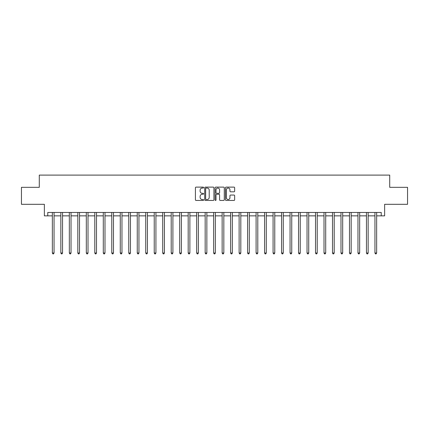 <?xml version="1.0" encoding="UTF-8"?>
<svg xmlns="http://www.w3.org/2000/svg" width="429" height="429" viewBox="0 0 429 429"><rect width="100%" height="100%" fill="white"/><g stroke="black" fill="none" stroke-linecap="round" stroke-linejoin="round"><path stroke-width="0.64" d="M203.636 187.586A0.467 0.467 0 0 0 203.169 187.119L196.085 187.119A0.665 0.665 0 0 0 195.415 187.784L195.415 199.785A0.665 0.665 0 0 0 196.085 200.45L203.169 200.45A0.467 0.467 0 0 0 203.636 199.984A0.467 0.467 0 0 0 203.169 199.517L202.252 199.517A2.134 2.134 0 0 1 200.118 197.388L200.118 196.385A2.134 2.134 0 0 1 202.252 194.251L203.169 194.251A0.467 0.467 0 0 0 203.636 193.785A0.467 0.467 0 0 0 203.169 193.318L202.252 193.318A2.134 2.134 0 0 1 200.118 191.184L200.118 190.186A2.134 2.134 0 0 1 202.252 188.052L203.169 188.052A0.467 0.467 0 0 0 203.636 187.586M233.982 191.817A0.665 0.665 0 0 0 234.647 191.152L234.647 187.784A0.665 0.665 0 0 0 233.982 187.119L226.115 187.119A0.665 0.665 0 0 0 225.45 187.784L225.45 199.785A0.665 0.665 0 0 0 226.115 200.45L233.982 200.45A0.665 0.665 0 0 0 234.647 199.785L234.647 195.721A0.665 0.665 0 0 0 233.982 195.05L230.614 195.05A0.665 0.665 0 0 0 229.949 195.721L229.949 197.737A1.786 1.786 0 0 1 228.164 199.517A1.786 1.786 0 0 1 226.383 197.737L226.383 189.838A1.786 1.786 0 0 1 228.164 188.052A1.786 1.786 0 0 1 229.949 189.838L229.949 191.152A0.665 0.665 0 0 0 230.614 191.817L233.982 191.817M47.769 215.857L47.769 212.462L381.231 212.462L381.231 215.857L384.631 215.857L384.631 204.311L407.55 204.311L407.55 187.334L389.72 187.334L389.72 175.107L39.28 175.107L39.28 187.334L21.45 187.334L21.45 204.311L44.369 204.311L44.369 215.857L52.354 215.857M213.915 187.784A0.665 0.665 0 0 0 213.251 187.119L205.384 187.119A0.665 0.665 0 0 0 204.719 187.784L204.719 199.785A0.665 0.665 0 0 0 205.384 200.45L213.251 200.45A0.665 0.665 0 0 0 213.915 199.785L213.915 187.784M215.749 187.119L223.616 187.119A0.665 0.665 0 0 1 224.281 187.784L224.281 199.785A0.665 0.665 0 0 1 223.616 200.45L220.249 200.45A0.665 0.665 0 0 1 219.584 199.785L219.584 194.922A0.665 0.665 0 0 0 218.919 194.251L216.683 194.251A0.665 0.665 0 0 0 216.018 194.922L216.018 199.984A0.467 0.467 0 0 1 215.551 200.45A0.467 0.467 0 0 1 215.085 199.984L215.085 187.784A0.665 0.665 0 0 1 215.749 187.119M54.049 215.857L60.843 215.857M62.537 215.857L69.332 215.857M71.026 215.857L77.821 215.857M79.515 215.857L86.309 215.857M88.009 215.857L94.798 215.857M96.498 215.857L103.287 215.857M104.987 215.857L111.776 215.857M113.476 215.857L120.265 215.857M121.965 215.857L128.759 215.857M130.454 215.857L137.248 215.857M138.942 215.857L145.737 215.857M147.431 215.857L154.226 215.857M155.925 215.857L162.714 215.857M164.414 215.857L171.203 215.857M172.903 215.857L179.692 215.857M181.392 215.857L188.181 215.857M189.881 215.857L196.67 215.857M198.37 215.857L205.164 215.857M206.858 215.857L213.653 215.857M215.347 215.857L222.142 215.857M223.836 215.857L230.63 215.857M232.33 215.857L239.119 215.857M240.819 215.857L247.608 215.857M249.308 215.857L256.097 215.857M257.797 215.857L264.586 215.857M266.286 215.857L273.075 215.857M274.774 215.857L281.569 215.857M283.263 215.857L290.058 215.857M291.752 215.857L298.546 215.857M300.241 215.857L307.035 215.857M308.735 215.857L315.524 215.857M317.224 215.857L324.013 215.857M325.713 215.857L332.502 215.857M334.202 215.857L340.991 215.857M342.691 215.857L349.485 215.857M351.179 215.857L357.974 215.857M359.668 215.857L366.463 215.857M368.157 215.857L374.951 215.857M376.646 215.857L381.231 215.857M206.118 188.052A0.467 0.467 0 0 0 205.652 188.519L205.652 199.051A0.467 0.467 0 0 0 206.118 199.517L207.084 199.517A2.134 2.134 0 0 0 209.218 197.388L209.218 190.186A2.134 2.134 0 0 0 207.084 188.052L206.118 188.052M219.584 189.87A1.786 1.786 0 0 0 217.798 188.084A1.786 1.786 0 0 0 216.018 189.87L216.018 192.653A0.665 0.665 0 0 0 216.683 193.318L218.919 193.318A0.665 0.665 0 0 0 219.584 192.653L219.584 189.87M54.134 212.462L54.097 212.548A0.681 0.681 0 0 0 54.049 212.8L54.049 253.008L52.354 253.008L52.354 212.8A0.681 0.681 0 0 0 52.3 212.548L52.268 212.462M54.049 253.008L53.539 253.893L52.864 253.893L52.354 253.008M62.623 212.462L62.586 212.548A0.681 0.681 0 0 0 62.537 212.8L62.537 253.008L60.843 253.008L60.843 212.8A0.681 0.681 0 0 0 60.789 212.548L60.757 212.462M62.537 253.008L62.028 253.893L61.352 253.893L60.843 253.008M71.112 212.462L71.08 212.548A0.681 0.681 0 0 0 71.026 212.8L71.026 253.008L69.332 253.008L69.332 212.8A0.681 0.681 0 0 0 69.283 212.548L69.246 212.462M71.026 253.008L70.517 253.893L69.841 253.893L69.332 253.008M79.601 212.462L79.569 212.548A0.681 0.681 0 0 0 79.515 212.8L79.515 253.008L77.821 253.008L77.821 212.8A0.681 0.681 0 0 0 77.772 212.548L77.735 212.462M79.515 253.008L79.011 253.893L78.33 253.893L77.821 253.008M88.09 212.462L88.058 212.548A0.681 0.681 0 0 0 88.009 212.8L88.009 253.008L86.309 253.008L86.309 212.8A0.681 0.681 0 0 0 86.261 212.548L86.224 212.462M88.009 253.008L87.5 253.893L86.819 253.893L86.309 253.008M96.579 212.462L96.546 212.548A0.681 0.681 0 0 0 96.498 212.8L96.498 253.008L94.798 253.008L94.798 212.8A0.681 0.681 0 0 0 94.75 212.548L94.712 212.462M96.498 253.008L95.989 253.893L95.308 253.893L94.798 253.008M105.067 212.462L105.035 212.548A0.681 0.681 0 0 0 104.987 212.8L104.987 253.008L103.287 253.008L103.287 212.8A0.681 0.681 0 0 0 103.239 212.548L103.207 212.462M104.987 253.008L104.478 253.893L103.797 253.893L103.287 253.008M113.562 212.462L113.524 212.548A0.681 0.681 0 0 0 113.476 212.8L113.476 253.008L111.776 253.008L111.776 212.8A0.681 0.681 0 0 0 111.728 212.548L111.696 212.462M113.476 253.008L112.966 253.893L112.285 253.893L111.776 253.008M122.05 212.462L122.013 212.548A0.681 0.681 0 0 0 121.965 212.8L121.965 253.008L120.265 253.008L120.265 212.8A0.681 0.681 0 0 0 120.217 212.548L120.184 212.462M121.965 253.008L121.455 253.893L120.774 253.893L120.265 253.008M130.539 212.462L130.502 212.548A0.681 0.681 0 0 0 130.454 212.8L130.454 253.008L128.759 253.008L128.759 212.8A0.681 0.681 0 0 0 128.705 212.548L128.673 212.462M130.454 253.008L129.944 253.893L129.268 253.893L128.759 253.008M139.028 212.462L138.991 212.548A0.681 0.681 0 0 0 138.942 212.8L138.942 253.008L137.248 253.008L137.248 212.8A0.681 0.681 0 0 0 137.2 212.548L137.162 212.462M138.942 253.008L138.433 253.893L137.757 253.893L137.248 253.008M147.517 212.462L147.485 212.548A0.681 0.681 0 0 0 147.431 212.8L147.431 253.008L145.737 253.008L145.737 212.8A0.681 0.681 0 0 0 145.688 212.548L145.651 212.462M147.431 253.008L146.922 253.893L146.246 253.893L145.737 253.008M156.006 212.462L155.974 212.548A0.681 0.681 0 0 0 155.925 212.8L155.925 253.008L154.226 253.008L154.226 212.8A0.681 0.681 0 0 0 154.177 212.548L154.14 212.462M155.925 253.008L155.416 253.893L154.735 253.893L154.226 253.008M164.495 212.462L164.463 212.548A0.681 0.681 0 0 0 164.414 212.8L164.414 253.008L162.714 253.008L162.714 212.8A0.681 0.681 0 0 0 162.666 212.548L162.629 212.462M164.414 253.008L163.905 253.893L163.224 253.893L162.714 253.008M172.984 212.462L172.951 212.548A0.681 0.681 0 0 0 172.903 212.8L172.903 253.008L171.203 253.008L171.203 212.8A0.681 0.681 0 0 0 171.155 212.548L171.123 212.462M172.903 253.008L172.394 253.893L171.713 253.893L171.203 253.008M181.472 212.462L181.44 212.548A0.681 0.681 0 0 0 181.392 212.8L181.392 253.008L179.692 253.008L179.692 212.8A0.681 0.681 0 0 0 179.644 212.548L179.612 212.462M181.392 253.008L180.882 253.893L180.201 253.893L179.692 253.008M189.967 212.462L189.929 212.548A0.681 0.681 0 0 0 189.881 212.8L189.881 253.008L188.181 253.008L188.181 212.8A0.681 0.681 0 0 0 188.133 212.548L188.1 212.462M189.881 253.008L189.371 253.893L188.69 253.893L188.181 253.008M198.455 212.462L198.418 212.548A0.681 0.681 0 0 0 198.37 212.8L198.37 253.008L196.67 253.008L196.67 212.8A0.681 0.681 0 0 0 196.621 212.548L196.589 212.462M198.37 253.008L197.86 253.893L197.179 253.893L196.67 253.008M206.944 212.462L206.907 212.548A0.681 0.681 0 0 0 206.858 212.8L206.858 253.008L205.164 253.008L205.164 212.8A0.681 0.681 0 0 0 205.11 212.548L205.078 212.462M206.858 253.008L206.349 253.893L205.673 253.893L205.164 253.008M215.433 212.462L215.396 212.548A0.681 0.681 0 0 0 215.347 212.8L215.347 253.008L213.653 253.008L213.653 212.8A0.681 0.681 0 0 0 213.604 212.548L213.567 212.462M215.347 253.008L214.838 253.893L214.162 253.893L213.653 253.008M223.922 212.462L223.89 212.548A0.681 0.681 0 0 0 223.836 212.8L223.836 253.008L222.142 253.008L222.142 212.8A0.681 0.681 0 0 0 222.093 212.548L222.056 212.462M223.836 253.008L223.327 253.893L222.651 253.893L222.142 253.008M232.411 212.462L232.379 212.548A0.681 0.681 0 0 0 232.33 212.8L232.33 253.008L230.63 253.008L230.63 212.8A0.681 0.681 0 0 0 230.582 212.548L230.545 212.462M232.33 253.008L231.821 253.893L231.14 253.893L230.63 253.008M240.9 212.462L240.867 212.548A0.681 0.681 0 0 0 240.819 212.8L240.819 253.008L239.119 253.008L239.119 212.8A0.681 0.681 0 0 0 239.071 212.548L239.033 212.462M240.819 253.008L240.31 253.893L239.629 253.893L239.119 253.008M249.388 212.462L249.356 212.548A0.681 0.681 0 0 0 249.308 212.8L249.308 253.008L247.608 253.008L247.608 212.8A0.681 0.681 0 0 0 247.56 212.548L247.528 212.462M249.308 253.008L248.799 253.893L248.118 253.893L247.608 253.008M257.877 212.462L257.845 212.548A0.681 0.681 0 0 0 257.797 212.8L257.797 253.008L256.097 253.008L256.097 212.8A0.681 0.681 0 0 0 256.049 212.548L256.016 212.462M257.797 253.008L257.287 253.893L256.606 253.893L256.097 253.008M266.371 212.462L266.334 212.548A0.681 0.681 0 0 0 266.286 212.8L266.286 253.008L264.586 253.008L264.586 212.8A0.681 0.681 0 0 0 264.537 212.548L264.505 212.462M266.286 253.008L265.776 253.893L265.095 253.893L264.586 253.008M274.86 212.462L274.823 212.548A0.681 0.681 0 0 0 274.774 212.8L274.774 253.008L273.075 253.008L273.075 212.8A0.681 0.681 0 0 0 273.026 212.548L272.994 212.462M274.774 253.008L274.265 253.893L273.584 253.893L273.075 253.008M283.349 212.462L283.312 212.548A0.681 0.681 0 0 0 283.263 212.8L283.263 253.008L281.569 253.008L281.569 212.8A0.681 0.681 0 0 0 281.515 212.548L281.483 212.462M283.263 253.008L282.754 253.893L282.078 253.893L281.569 253.008M291.838 212.462L291.8 212.548A0.681 0.681 0 0 0 291.752 212.8L291.752 253.008L290.058 253.008L290.058 212.8A0.681 0.681 0 0 0 290.009 212.548L289.972 212.462M291.752 253.008L291.243 253.893L290.567 253.893L290.058 253.008M300.327 212.462L300.295 212.548A0.681 0.681 0 0 0 300.241 212.8L300.241 253.008L298.546 253.008L298.546 212.8A0.681 0.681 0 0 0 298.498 212.548L298.461 212.462M300.241 253.008L299.732 253.893L299.056 253.893L298.546 253.008M308.816 212.462L308.783 212.548A0.681 0.681 0 0 0 308.735 212.8L308.735 253.008L307.035 253.008L307.035 212.8A0.681 0.681 0 0 0 306.987 212.548L306.95 212.462M308.735 253.008L308.226 253.893L307.545 253.893L307.035 253.008M317.304 212.462L317.272 212.548A0.681 0.681 0 0 0 317.224 212.8L317.224 253.008L315.524 253.008L315.524 212.8A0.681 0.681 0 0 0 315.476 212.548L315.438 212.462M317.224 253.008L316.715 253.893L316.034 253.893L315.524 253.008M325.793 212.462L325.761 212.548A0.681 0.681 0 0 0 325.713 212.8L325.713 253.008L324.013 253.008L324.013 212.8A0.681 0.681 0 0 0 323.965 212.548L323.933 212.462M325.713 253.008L325.203 253.893L324.522 253.893L324.013 253.008M334.288 212.462L334.25 212.548A0.681 0.681 0 0 0 334.202 212.8L334.202 253.008L332.502 253.008L332.502 212.8A0.681 0.681 0 0 0 332.454 212.548L332.421 212.462M334.202 253.008L333.692 253.893L333.011 253.893L332.502 253.008M342.776 212.462L342.739 212.548A0.681 0.681 0 0 0 342.691 212.8L342.691 253.008L340.991 253.008L340.991 212.8A0.681 0.681 0 0 0 340.942 212.548L340.91 212.462M342.691 253.008L342.181 253.893L341.5 253.893L340.991 253.008M351.265 212.462L351.228 212.548A0.681 0.681 0 0 0 351.179 212.8L351.179 253.008L349.485 253.008L349.485 212.8A0.681 0.681 0 0 0 349.431 212.548L349.399 212.462M351.179 253.008L350.67 253.893L349.989 253.893L349.485 253.008M359.754 212.462L359.716 212.548A0.681 0.681 0 0 0 359.668 212.8L359.668 253.008L357.974 253.008L357.974 212.8A0.681 0.681 0 0 0 357.92 212.548L357.888 212.462M359.668 253.008L359.159 253.893L358.483 253.893L357.974 253.008M368.243 212.462L368.211 212.548A0.681 0.681 0 0 0 368.157 212.8L368.157 253.008L366.463 253.008L366.463 212.8A0.681 0.681 0 0 0 366.414 212.548L366.377 212.462M368.157 253.008L367.648 253.893L366.972 253.893L366.463 253.008M376.732 212.462L376.7 212.548A0.681 0.681 0 0 0 376.646 212.8L376.646 253.008L374.951 253.008L374.951 212.8A0.681 0.681 0 0 0 374.903 212.548L374.866 212.462M376.646 253.008L376.136 253.893L375.461 253.893L374.951 253.008"/></g></svg>
